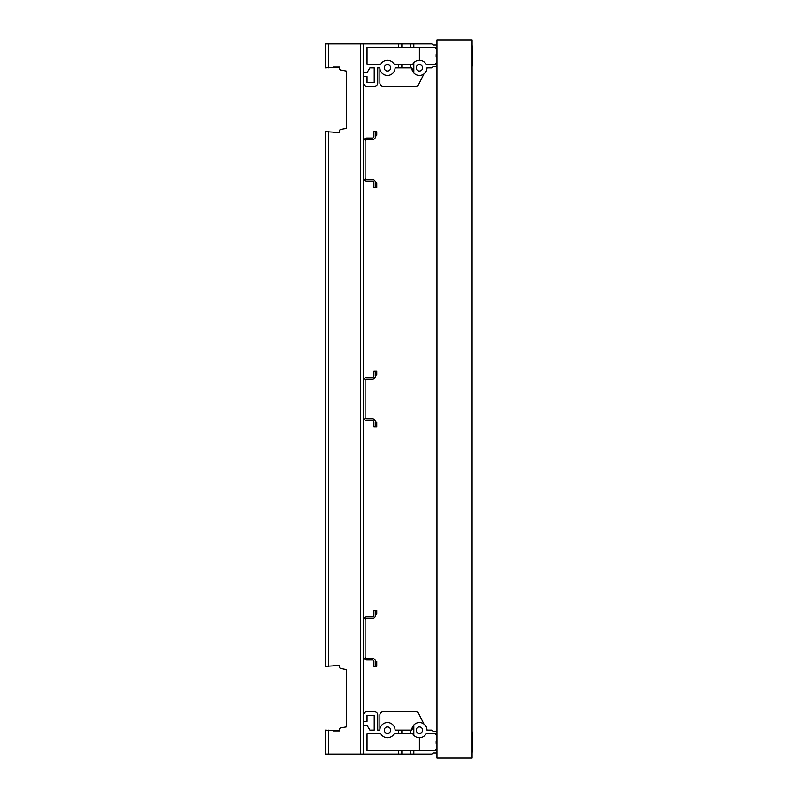 <?xml version="1.0" encoding="UTF-8"?>
<svg xmlns="http://www.w3.org/2000/svg" width="798" height="798" viewBox="0 0 798 798"><rect width="100%" height="100%" fill="white"/><g stroke="black" fill="none" stroke-linecap="round" stroke-linejoin="round"><path stroke-width="1.2" d="M436.955 758.1L436.955 39.9L472.067 39.9L472.067 758.1L436.955 758.1M384.287 730.17A3.192 3.192 0 0 0 387.479 733.362A3.192 3.192 0 0 0 390.671 730.17A3.192 3.192 0 0 0 387.479 726.978A3.192 3.192 0 0 0 384.287 730.17M416.207 730.17A3.192 3.192 0 0 0 419.399 733.362A3.192 3.192 0 0 0 422.591 730.17A3.192 3.192 0 0 0 419.399 726.978A3.192 3.192 0 0 0 416.207 730.17M410.621 730.17L410.621 733.681L401.843 733.681L401.843 730.17L411.818 730.17A7.581 7.581 0 0 1 422.152 723.108A7.581 7.581 0 0 1 426.98 730.17L431.848 730.17L432.965 731.287L436.955 731.287M436.955 752.993L432.965 752.993L431.848 754.11L413.813 754.11L413.813 750.599L435.728 750.599A1.995 1.995 0 0 1 436.955 748.753A1.995 1.995 0 0 0 435.728 750.599L419.369 750.599L419.369 737.751M363.539 715.008L363.539 715.008A3.192 3.192 0 0 1 366.731 711.816L374.551 711.816A3.192 3.192 0 0 1 377.743 715.008L377.743 730.17L379.898 730.17A7.581 7.581 0 0 1 387.479 722.589A7.581 7.581 0 0 1 395.06 730.17L398.651 730.17L398.651 733.681L394.202 733.681A7.581 7.581 0 0 1 380.766 733.681L367.05 733.681L367.05 750.599L398.651 750.599L398.651 754.11L363.539 754.11L363.539 725.382L367.05 725.382L369.923 730.17L374.232 730.17L374.232 715.327L367.05 715.327L367.05 721.392L363.539 721.392L363.539 715.008M411.818 730.17L413.813 725.043L413.813 735.297L412.686 733.681L413.813 735.297A7.581 7.581 0 0 1 412.686 733.681L410.621 733.681M413.813 754.11L398.651 754.11M426.122 733.681L435.728 733.681A1.995 1.995 0 0 0 436.955 735.527A1.995 1.995 0 0 1 435.728 733.681L426.122 733.681A7.581 7.581 0 0 1 413.813 735.297L412.925 734.11M401.843 754.11L401.843 750.599L410.621 750.599L410.621 754.11M401.843 733.681L398.651 733.681M398.651 750.599L401.843 750.599M398.651 730.17L401.843 730.17M410.621 750.599L413.813 750.599M377.743 715.008L377.743 730.17L379.898 730.17A7.581 7.581 0 0 1 379.898 730.14L379.898 715.008A3.192 3.192 0 0 1 383.09 711.816L415.838 711.816A3.192 3.192 0 0 1 418.671 713.532L423.947 724.105M390.671 67.83A3.192 3.192 0 0 0 387.479 64.638A3.192 3.192 0 0 0 384.287 67.83A3.192 3.192 0 0 0 387.479 71.022A3.192 3.192 0 0 0 390.671 67.83M422.591 67.83A3.192 3.192 0 0 0 419.399 64.638A3.192 3.192 0 0 0 416.207 67.83A3.192 3.192 0 0 0 419.399 71.022A3.192 3.192 0 0 0 422.591 67.83M436.955 66.713L432.965 66.713L431.848 67.83L426.98 67.83A7.581 7.581 0 0 1 413.813 72.957L413.813 62.703A7.581 7.581 0 0 1 426.122 64.319L435.728 64.319A1.995 1.995 0 0 1 436.955 62.473A1.995 1.995 0 0 0 435.728 64.319L426.122 64.319M419.369 60.249L419.369 47.401L435.728 47.401A1.995 1.995 0 0 0 436.955 49.247A1.995 1.995 0 0 1 435.728 47.401L413.813 47.401L413.813 43.89L431.848 43.89L432.965 45.007L436.955 45.007M366.731 86.184A3.192 3.192 0 0 1 363.539 82.992L363.539 76.608L367.05 76.608L367.05 82.673L374.232 82.673L374.232 67.83L369.923 67.83L367.05 72.618L363.539 72.618L363.539 43.89L398.651 43.89L398.651 47.401L367.05 47.401L367.05 64.319L380.766 64.319A7.581 7.581 0 0 1 394.202 64.319L398.651 64.319L398.651 67.83L395.06 67.83A7.581 7.581 0 0 1 387.479 75.411A7.581 7.581 0 0 1 379.898 67.83L377.743 67.83L377.743 82.992A3.192 3.192 0 0 1 374.551 86.184L366.731 86.184L374.551 86.184M401.843 43.89L410.621 43.89L410.621 47.401L401.843 47.401L401.843 43.89L398.651 43.89M401.843 64.319L410.621 64.319L410.621 67.83L401.843 67.83L401.843 64.319L398.651 64.319M363.539 82.992L363.539 79.88M411.818 67.83A7.581 7.581 0 0 0 413.813 72.957L411.818 67.83L410.621 67.83M401.843 67.83L398.651 67.83M410.621 43.89L413.813 43.89M413.783 62.743L413.693 62.843A7.581 7.581 0 0 1 413.813 62.703L412.686 64.319A7.581 7.581 0 0 1 413.693 62.843L413.514 63.052M410.621 64.319L412.686 64.319L413.813 62.703M401.843 47.401L398.651 47.401M413.813 47.401L410.621 47.401M423.947 73.895L418.671 84.468A3.192 3.192 0 0 1 415.838 86.184L383.09 86.184A3.192 3.192 0 0 1 379.898 82.992L379.898 67.86A7.581 7.581 0 0 1 379.898 67.83L377.743 67.83L377.743 82.992M367.05 82.673L374.232 82.673L374.232 67.83L369.923 67.83M415.838 86.184L383.09 86.184M369.923 730.17L374.232 730.17L374.232 715.327L367.05 715.327M366.731 711.816L374.551 711.816M412.686 733.681L413.813 735.297M383.09 711.816L415.838 711.816M472.067 66.793L472.765 55.86L472.067 44.927M436.157 54.583L436.955 54.035L436.157 54.583L436.157 57.137L436.955 57.685L436.157 57.137M472.067 753.073L472.765 742.14L472.067 731.207M436.157 740.863L436.955 740.315L436.157 740.863L436.157 743.417L436.955 743.965L436.157 743.417M339.599 729.382L339.599 730.968L339.599 729.382L339.599 730.968L325.235 730.17L325.235 754.11L363.539 754.11L363.539 43.89L363.539 49.316L363.539 43.89L325.235 43.89L325.235 67.83L339.599 67.032L339.599 68.498A1.596 1.596 0 0 0 340.916 70.074L346.302 71.022L346.302 128.478L340.955 129.306A1.596 1.596 0 0 0 339.599 130.882L339.599 132.468L325.235 131.67L325.235 666.33L339.599 665.532L339.599 666.998A1.596 1.596 0 0 0 340.916 668.574L346.302 669.522L346.302 726.978L340.955 727.806A1.596 1.596 0 0 0 339.599 729.382L339.599 730.968L333.215 730.968M340.916 668.574L346.302 669.522L340.916 668.574L346.302 669.522L346.302 726.978L340.955 727.806M333.215 665.532L339.599 665.532L339.599 666.998M338.003 665.532L339.599 665.532L338.003 665.532M333.215 67.032L339.599 67.032L339.599 68.498M340.916 70.074L346.302 71.022L340.916 70.074L346.302 71.022L346.302 128.478L340.955 129.306M338.003 67.032L339.599 67.032L338.003 67.032M339.599 130.882L339.599 132.468L339.599 130.882L339.599 132.468L333.215 132.468M363.539 144.368L363.539 65.346M363.539 150.662L363.539 155.45M363.539 166.782L363.539 168.538L363.539 166.782M363.539 383.768L363.539 174.832M363.539 390.062L363.539 394.85M363.539 406.182L363.539 407.938L363.539 406.182M363.539 623.168L363.539 414.232M363.539 629.462L363.539 634.25M363.539 645.582L363.539 647.338L363.539 645.582M363.539 733.432L363.539 653.632M363.539 55.132L363.539 43.89M363.539 754.11L363.539 743.646M346.302 669.522L346.302 726.978L346.302 669.522M346.302 71.022L346.302 128.478L346.302 71.022M363.539 163.75L363.539 168.538M363.539 403.15L363.539 407.938M363.539 642.55L363.539 647.338M376.776 662.799L375.509 661.542L376.776 661.542L376.776 666.33L373.913 666.33L373.913 661.542A1.596 1.596 0 0 0 372.317 659.946L366.731 659.946A3.192 3.192 0 0 1 363.539 656.754L363.539 620.046A3.192 3.192 0 0 1 366.731 616.854L372.317 616.854A1.596 1.596 0 0 0 373.913 615.258L373.913 610.47L376.776 610.47L376.776 614.001L375.509 615.258A3.192 3.192 0 0 1 372.317 618.45L366.731 618.45A1.596 1.596 0 0 0 365.135 620.046L365.135 656.754A1.596 1.596 0 0 0 366.731 658.35L372.317 658.35A3.192 3.192 0 0 1 375.509 661.542L375.509 666.33M375.509 610.47L375.509 615.258M376.776 423.399L375.509 422.142L376.776 422.142L376.776 426.93L373.913 426.93L373.913 422.142A1.596 1.596 0 0 0 372.317 420.546L366.731 420.546A3.192 3.192 0 0 1 363.539 417.354L363.539 380.646A3.192 3.192 0 0 1 366.731 377.454L372.317 377.454A1.596 1.596 0 0 0 373.913 375.858L373.913 371.07L376.776 371.07L376.776 374.601L375.509 375.858A3.192 3.192 0 0 1 372.317 379.05L366.731 379.05A1.596 1.596 0 0 0 365.135 380.646L365.135 417.354A1.596 1.596 0 0 0 366.731 418.95L372.317 418.95A3.192 3.192 0 0 1 375.509 422.142L375.509 426.93M375.509 371.07L375.509 375.858M376.776 183.999L375.509 182.742L376.776 182.742L376.776 187.53L373.913 187.53L373.913 182.742A1.596 1.596 0 0 0 372.317 181.146L366.731 181.146A3.192 3.192 0 0 1 363.539 177.954L363.539 141.246A3.192 3.192 0 0 1 366.731 138.054L372.317 138.054A1.596 1.596 0 0 0 373.913 136.458L373.913 131.67L376.776 131.67L376.776 135.201L375.509 136.458A3.192 3.192 0 0 1 372.317 139.65L366.731 139.65A1.596 1.596 0 0 0 365.135 141.246L365.135 177.954A1.596 1.596 0 0 0 366.731 179.55L372.317 179.55A3.192 3.192 0 0 1 375.509 182.742L375.509 187.53M375.509 131.67L375.509 136.458M328.427 131.67L328.427 666.33M328.427 730.17L328.427 754.11M360.347 43.89L360.347 754.11M328.427 43.89L328.427 67.83"/></g></svg>
